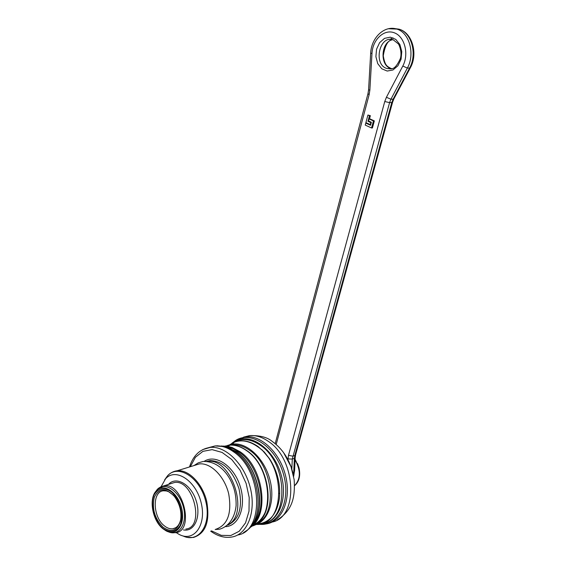 <?xml version="1.0" encoding="UTF-8"?>
<svg xmlns="http://www.w3.org/2000/svg" width="566" height="566" viewBox="0 0 566 566"><rect width="100%" height="100%" fill="white"/><g stroke="black" fill="none" stroke-linecap="round" stroke-linejoin="round"><path stroke-width="0.85" d="M207.382 461.439C231.112 457.109 249.924 513.369 228.324 524.611M193.975 465.57L199.345 463.908C210.764 462.563 224.539 476.346 228.699 493.828C232.046 513.588 227.56 525.467 215.257 529.472M176.182 532.599L179.061 534.375C193.883 542.603 206.781 525.057 201.171 502.856C195.992 480.598 175.616 467.346 165.569 478.779L161.154 486.611M293.655 476.423L294.61 470.013M163.079 527.229C154.631 518.534 151.716 508.494 154.341 497.118C159.103 487.786 165.788 487.559 174.406 496.417C180.002 504.235 182.004 512.499 180.427 521.222C177.116 530.894 171.328 532.896 163.079 527.229M173.437 495.264L168.739 491.769L166.418 490.955L163.602 490.786C152.028 491.267 152.643 516.991 164.31 525.807C167.175 528.128 170.012 529.118 172.821 528.764C176.656 528.071 179.231 525.206 180.554 520.168L180.929 518.123M365.778 123.084L365.24 125.093L371.551 127.994L372.428 127.951L374.338 120.898L369.952 118.902L369.074 118.938L368.53 120.954L371.36 122.249L370.546 125.27L365.778 123.084L370.652 124.874M367.928 115.025L369.471 115.719L367.978 121.308L370.808 122.596L370.263 124.612L365.905 122.617L367.928 115.025L370.355 115.69L369.485 118.924M368.898 121.124L371.324 122.398M371.551 127.994L373.454 120.933L374.338 120.898M373.454 120.933L369.074 118.938M369.471 115.719L370.355 115.69M367.978 121.308L368.855 121.273M370.808 122.596L371.275 122.574M370.263 124.612L370.73 124.591M160.539 486.93L164.182 485.77C183.087 482.451 194.909 531.177 175.573 532.705L171.187 532.648M185.804 529.047C205.168 527.462 193.438 479.14 174.505 482.487L164.182 485.77L157.192 489.526L155.409 491.939M217.266 445.775L225.735 446.899L235.201 451.831C259.553 468.04 266.353 518.562 246.125 530.915L243.394 532.691M211.033 447.147L214.358 446.157M249.238 528.212C267.364 514.367 259.865 467.268 236.892 451.93L226.244 446.708L221.341 445.973M237.741 534.983C264.662 531.099 262.27 470.778 233.843 452.001C227.497 447.437 221.235 445.421 215.059 445.944L208.727 447.607M202.741 449.602L210.163 447.409C225.834 445.697 244.717 464.375 250.398 488.21C256.278 512.018 247.384 534.481 231.911 537.014C224.794 538.216 217.719 536.264 210.672 531.156M227.751 525.142C239.114 519.744 242.856 507.596 238.979 488.699C232.619 470.332 222.976 460.957 210.057 460.59L206.632 461.375M211.472 530.858L221.228 535.351L230.808 535.521L239.213 531.255L245.517 522.892L248.99 511.261L249.21 497.585L246.118 483.371L240.069 470.19L231.735 459.5L222.056 452.418L212.109 449.637L202.918 451.35L195.411 457.271L190.303 466.709M204.149 461.382C215.384 453.776 233.404 465.507 239.92 485.479C246.698 505.374 239.347 525.913 225.756 526.663M168.505 484.397C175.948 475.822 190.827 484.135 196.013 500.294C201.468 516.369 194.506 532.231 183.434 529.896M182.96 535.917C198.765 543.728 211.91 524.378 205.628 500.875C199.777 477.301 178.17 463.695 167.508 475.836L164.628 479.876M165.951 478.199L166.347 477.598M171.972 472.369L177.264 470.742C188.648 469.447 202.472 483.541 206.71 501.335C210.142 521.442 205.72 533.483 193.459 537.467L187.579 537.396M252.585 524.611C268.588 509.952 260.742 466.667 239.368 452.354L233.05 448.682L226.669 446.822M298.997 467.87L297.567 463.66M298.855 467.318L295.098 459.302L299.117 468.393C300.355 474.676 299.492 479.756 296.52 483.626M299.081 468.252L299.117 468.393C300.539 476.162 299.018 481.928 294.575 485.67C300.723 479.02 300.893 470.417 295.07 459.84M279.236 493.382L279.76 493.304M293.372 474.966L291.249 466.971L288.787 461.41M283.63 452.708L291.009 466.688L294.15 479.635C295.162 496.113 293.23 509.846 277.305 519.885M272.182 522.043C298.699 517.26 296.329 459.21 268.312 441.36C262.001 436.973 255.747 435.063 249.556 435.629L243.557 437.15M234.374 441.558L235.675 440.553M238.251 438.983L245.708 436.782C261.421 434.971 280.17 452.977 285.674 476.112C291.391 499.219 282.342 521.18 266.834 523.826L263.622 524.286M259.49 524.293C278.529 526.493 291.313 501.073 283.467 474.159C276.003 447.154 251.311 430.386 235.781 440.362L232.279 442.994M231.664 443.475L235.435 440.956C250.83 432.431 274.17 449.206 281.224 475.15C288.639 501.023 276.774 525.552 258.591 524.272M258.061 446.553L264.272 452.043L269.77 459.076C277.595 471.605 280.793 484.793 279.371 498.632C277.248 512.209 271.263 520.564 261.407 523.699M269.756 518.909C266.253 521.93 262.27 523.571 257.806 523.833M231.289 444.31L233.638 442.937M261.895 523.557C289.099 521.916 288.405 463.335 260.339 445.279C251.141 439.032 242.595 437.957 234.692 442.06M227.567 445.442L231.968 444.183C246.274 441.685 263.947 457.646 269.749 479.14C275.734 500.599 268.227 521.838 254.12 525.191M256.462 524.434C285.214 526.253 286.502 465.337 257.367 446.524C249.365 440.999 241.732 439.534 234.473 442.145L229.853 444.657M265.129 512.379C262.348 518.597 258.365 522.779 253.179 524.93M226.966 446.22L228.735 445.824M257.176 523.288C277.934 514.402 273.123 465.719 249.648 450.331C243.345 445.874 237.161 444.133 231.098 445.109M251.806 526.175C275.232 520.196 271.928 467.268 246.67 450.72C241.18 446.807 235.718 444.94 230.291 445.131L225.126 446.072M222.898 446.086L227.482 446.291L232.046 447.444L240.217 451.845C263.798 467.474 269.925 516.333 249.981 527.533M162.824 528.361C169.963 533.144 175.701 532.252 180.045 525.673C184.375 515.824 180.009 499.184 171.123 491.628C163.871 487.064 158.183 488.147 154.058 494.875C150.011 504.709 154.193 520.713 162.824 528.361M168.449 531.828C179.316 536.745 187.799 523.005 183.349 506.888C179.196 490.722 164.543 481.277 157.192 489.526L156.379 490.764C163.567 482.671 177.957 492.356 181.651 508.233C185.655 524.066 176.677 536.702 166.107 530.858L162.966 528.743C152.381 520.529 148.504 498.342 156.379 490.764C148.49 498.313 152.296 520.536 162.909 528.715L166.107 530.858M287.924 459.67L288.497 455.326L384.76 101.526L386.422 97.274L402.801 66.052C409.204 54.244 404.782 36.677 394.445 32.849C384.222 28.675 372.619 39.535 371.982 53.36L369.867 90.058L369.138 94.664L276.194 444.501M401.075 59.225L397.912 65.783L392.945 69.993L387.194 71.047L381.781 68.776L377.755 63.654L375.895 56.685L376.546 49.214L379.595 42.676L384.477 38.375L390.243 37.172L395.747 39.358L399.879 44.523L401.782 51.619L401.075 59.225M388.368 28.746L396.844 29.071C409.444 32.616 415.26 54.131 407.371 68.069L409.558 68.083C417.453 54.173 411.645 32.708 399.051 29.17L393.497 28.42M293.577 475.992L294.362 458.368L292.289 459.054L291.858 468.754M288.497 455.326L292.735 456.161L294.808 455.481L391.778 102.573L389.592 102.63L292.289 459.054L287.952 458.934M402.801 66.052L407.371 68.069L390.922 99.234L393.108 99.184L409.558 68.083L410.392 67.694C418.189 53.89 412.331 32.701 399.051 29.17L396.844 29.071C384.272 24.975 371.19 37.894 370.673 53.275L371.982 53.36M393.023 37.823L389.691 39.464M391.601 68.698L391.233 68.606C379.432 66.038 380.748 41.417 392.882 39.712M392.479 39.804C388.127 39.861 385.057 45.188 383.267 55.793C385.014 66.229 387.342 66.349 391.233 68.606L387.278 68.578C391.297 68.691 394.495 71.245 400.303 58.715C402.483 51.853 398.733 43.646 398.153 43.738L393.25 39.825C379.135 34.745 372.973 65.274 387.278 68.578L391.962 68.599M386.422 97.274L390.922 99.234L389.592 102.63L384.76 101.526M393.865 98.923L392.563 102.276L391.778 102.573L393.108 99.184L393.957 98.753L410.308 67.856M295.594 454.859L295.169 457.689L294.362 458.368L294.808 455.481L295.629 454.717L392.542 102.354M367.971 93.715L369.138 94.664M275.189 443.652L367.95 93.786L368.572 89.895L369.867 90.058M189.497 466.957C193.225 455.418 200.116 448.902 210.163 447.409L215.059 445.944L226.244 446.708L237.097 451.986C258.584 466.455 267.124 509.174 251.849 525.538M206.597 461.375L210.057 460.59L207.326 461.439M165.569 478.779L167.508 475.836C170.217 472.914 173.465 471.223 177.264 470.742L199.345 463.908M292.997 473.013L291.009 466.688C287.033 455.955 280.793 447.55 272.281 441.473C267.35 437.228 259.773 435.282 249.556 435.629L235.781 440.362L231.706 443.454M227.617 445.435L231.968 444.183L234.473 442.145C241.965 439.414 249.79 440.85 257.954 446.468L264.23 452.008L269.77 459.076L261.796 449.588M256.094 524.045C275.826 513.029 270.095 465.96 247.059 450.748C241.477 446.772 235.888 444.904 230.291 445.131L227.482 446.291L222.962 446.093M172.821 528.764L175.63 527.767M180.554 520.168L180.427 521.222M368.572 89.895L370.673 53.275M294.561 471.089L295.169 457.745M215.172 529.507L219.537 529.21C228.735 526.592 234.791 517.763 236.093 505.813C236.291 497.464 234.968 490.092 232.131 483.697C227.773 473.098 217.882 460.965 203.102 461.481L198.242 462.861L193.989 465.563"/></g></svg>

